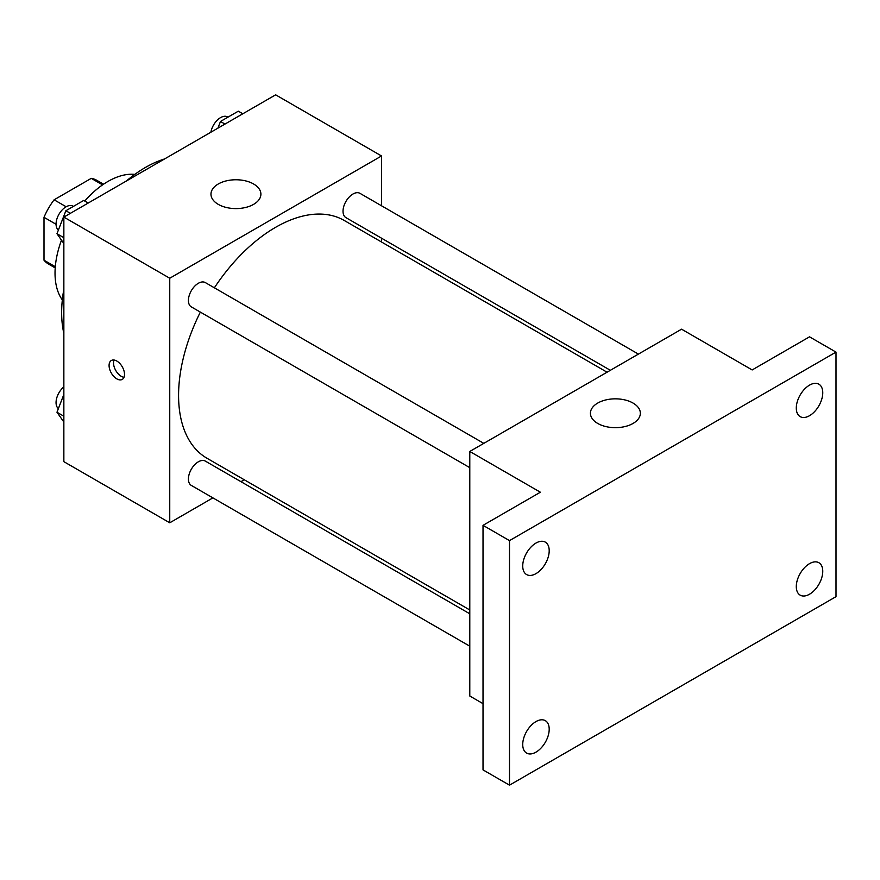 <?xml version="1.0" encoding="UTF-8"?>
<svg xmlns="http://www.w3.org/2000/svg" width="880" height="880" viewBox="0 0 880 880"><rect width="100%" height="100%" fill="white"/><g stroke="black" fill="none" stroke-linecap="round" stroke-linejoin="round"><path stroke-width="1.32" d="M66.165 206.767L54.109 199.804L91.256 178.354A48.323 27.896 120 0 1 96.844 180.345L103.543 184.217M55.308 266.728L44 260.205A48.323 27.896 120 0 0 48.521 264.044L55.22 267.916M44 260.205L44 217.305A48.323 27.896 120 0 1 54.109 199.804M56.056 224.268L44 217.305M102.564 184.888L91.256 178.354M62.326 299.915A74.877 43.23 -60 0 1 61.49 240.152M84.755 201.036A74.877 43.23 -60 0 1 134.805 174.383M63.855 333.421A118.558 68.453 -60 0 1 63.855 289.3M126.379 181.005A118.558 68.453 -60 0 1 164.582 158.95M212.905 497.871L169.752 522.797L63.855 461.659L63.855 217.096L275.638 94.831L381.535 155.969L381.535 205.799M244.266 479.776L240.955 481.679M200.354 312.103A137.28 79.255 120 0 0 178.574 395.417A137.28 79.255 120 0 0 207.009 458.26L469.788 609.972M607.057 372.207L344.278 220.495A137.28 79.255 120 0 0 214.379 287.804M381.535 238.194L381.535 242M169.752 522.797L169.752 278.234L381.535 155.969M638.418 354.101L359.964 193.336A14.025 8.096 120 0 0 349.151 197.098A14.025 8.096 120 0 0 343.024 211.211A14.025 8.096 120 0 0 345.928 217.635L610.357 370.304M469.788 613.789L205.359 461.12A14.025 8.096 120 0 0 194.546 464.882A14.025 8.096 120 0 0 188.419 478.995A14.025 8.096 120 0 0 191.323 485.419L469.788 646.184M469.788 467.654L191.323 306.889A14.025 8.096 -60 0 1 191.323 290.697A14.025 8.096 -60 0 1 205.359 282.601L483.813 443.366M169.752 278.234L63.855 217.096M218.284 204.369A24.959 14.41 180 0 1 210.969 194.172A24.959 14.41 180 0 1 235.928 179.762A24.959 14.41 180 0 1 260.898 194.172A24.959 14.41 180 0 1 245.487 207.493A24.959 14.41 180 0 1 218.284 204.369M124.52 374.407A10.923 6.303 60 0 1 122.265 379.401A10.923 6.303 60 0 1 111.342 373.098A10.923 6.303 60 0 1 111.342 360.492A10.923 6.303 60 0 1 119.757 363.418A10.923 6.303 60 0 1 124.52 374.407M124.014 377.3A10.923 6.303 60 0 1 115.786 370.535A10.923 6.303 60 0 1 114.037 360.03M483.021 703.659L469.788 696.014L469.788 451.462L681.571 329.186L752.169 369.941L809.523 336.831L836 352.11L836 596.662L509.498 785.169L483.021 769.89L483.021 525.338L540.375 492.217L469.788 451.462M509.498 785.169L509.498 540.617L483.021 525.338M509.498 540.617L836 352.11M597.74 423.445A24.959 14.41 180 0 1 590.425 413.248A24.959 14.41 180 0 1 615.384 398.838A24.959 14.41 180 0 1 640.343 413.248A24.959 14.41 180 0 1 624.943 426.569A24.959 14.41 180 0 1 597.74 423.445M809.523 415.701A18.722 10.813 -60 0 1 800.162 416.625A18.722 10.813 -60 0 1 797.302 401.621A18.722 10.813 -60 0 1 809.523 385.132A18.722 10.813 -60 0 1 818.884 384.197A18.722 10.813 -60 0 1 821.755 399.201A18.722 10.813 -60 0 1 809.523 415.701M535.964 573.639A18.722 10.813 -60 0 1 526.603 574.563A18.722 10.813 -60 0 1 523.732 559.559A18.722 10.813 -60 0 1 535.964 543.07A18.722 10.813 -60 0 1 545.325 542.135A18.722 10.813 -60 0 1 548.196 557.139A18.722 10.813 -60 0 1 535.964 573.639M535.964 752.158A18.722 10.813 -60 0 1 526.603 753.082A18.722 10.813 -60 0 1 523.732 738.089A18.722 10.813 -60 0 1 535.964 721.589A18.722 10.813 -60 0 1 545.325 720.665A18.722 10.813 -60 0 1 548.196 735.658A18.722 10.813 -60 0 1 535.964 752.158M809.523 594.22A18.722 10.813 -60 0 1 800.162 595.144A18.722 10.813 -60 0 1 797.302 580.151A18.722 10.813 -60 0 1 809.523 563.651A18.722 10.813 -60 0 1 818.884 562.727A18.722 10.813 -60 0 1 821.755 577.72A18.722 10.813 -60 0 1 809.523 594.22M63.855 243.518L56.969 233.717L65.879 210.738L83.71 200.442L88.209 203.038M63.855 237.688L56.969 233.717M70.378 213.334L65.879 210.738M73.381 206.404L72.985 206.173A14.025 8.096 120 0 0 62.172 209.935A14.025 8.096 120 0 0 56.056 224.048A14.025 8.096 120 0 0 58.377 230.076M217.888 128.172L220.484 121.473L238.315 111.177L242.814 113.773M224.983 124.069L220.484 121.473M227.986 117.139L227.59 116.919A14.025 8.096 120 0 0 217.789 119.68A14.025 8.096 120 0 0 210.892 132.209M63.855 422.037L56.969 412.236L63.855 394.482M63.855 416.218L56.969 412.236M63.855 386.881A14.025 8.096 120 0 0 56.056 402.578A14.025 8.096 120 0 0 58.377 408.595"/></g></svg>
